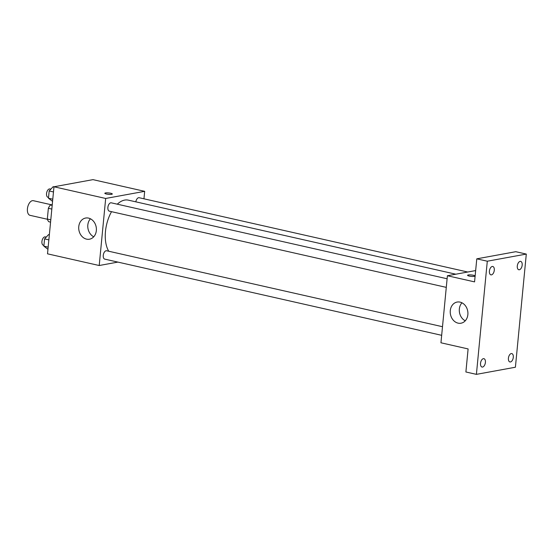 <?xml version="1.0" encoding="UTF-8"?>
<svg xmlns="http://www.w3.org/2000/svg" width="554" height="554" viewBox="0 0 554 554"><rect width="100%" height="100%" fill="white"/><g stroke="black" fill="none" stroke-linecap="round" stroke-linejoin="round"><path stroke-width="0.83" d="M51.404 204.779L33.351 200.693A7.507 4.093 102.7 0 0 27.7 207.113A7.507 4.093 102.7 0 0 30.041 215.333L47.402 219.259M50.795 219.82L47.332 219.038L48.364 208.29A10.187 5.561 102.7 0 1 50.407 204.959L52.256 204.62M47.332 219.038A10.187 5.561 102.7 0 0 48.794 221.725L50.573 222.126M51.827 209.073L48.364 208.29M52.187 205.368L50.407 204.959M117.891 262.097L99.214 265.518L47.519 253.829L53.973 186.774L92.975 179.641L144.677 191.331L143.957 198.81M455.817 274.202L128.341 200.146A28.988 15.817 102.7 0 0 117.282 204.184M111.541 211.676A28.988 15.817 102.7 0 0 108.736 251.239M99.214 265.518L105.675 198.464L144.677 191.331M447.113 278.766L111.257 202.819A4.287 2.341 102.7 0 0 108.03 206.49A4.287 2.341 102.7 0 0 109.367 211.185L446.282 287.374M467.728 272.021L139.144 197.723A4.287 2.341 102.7 0 0 135.827 201.843M441.663 335.315L104.748 259.127A4.287 2.341 -77.3 0 1 103.321 254.909A4.287 2.341 -77.3 0 1 106.098 250.754A4.287 2.341 -77.3 0 1 106.638 250.761L442.494 326.708M105.675 198.464L53.973 186.774M86.535 239.134A10.755 8.781 79.6 0 1 78.716 228.414A10.755 8.781 79.6 0 1 85.614 218.041A10.755 8.781 79.6 0 1 96.181 227.043A10.755 8.781 79.6 0 1 89.485 239.203A10.755 8.781 79.6 0 1 86.535 239.134M104.831 193.277A3.753 0.713 -174.5 0 1 105.495 192.944A3.753 0.713 -174.5 0 1 109.713 193.062A3.753 0.713 -174.5 0 1 112.303 193.997A3.753 0.713 -174.5 0 1 108.494 194.343A3.753 0.713 -174.5 0 1 104.831 193.277A3.753 0.713 -174.5 0 1 105.502 192.944A3.753 0.713 -174.5 0 1 109.713 193.062A3.753 0.713 -174.5 0 1 112.303 193.997M93.73 236.793A10.755 8.781 79.6 0 1 90.434 218.788M476.405 374.359L487.298 261.211L526.3 254.078L515.407 367.226L476.405 374.359L465.893 371.983L468.109 348.93L440.949 342.788L447.403 275.74L475.657 270.574M526.3 254.078L515.788 251.696L476.786 258.836L487.298 261.211M447.403 275.74L474.563 281.882L476.786 258.836M458.061 323.141A10.755 8.781 79.6 0 1 450.236 312.428A10.755 8.781 79.6 0 1 457.133 302.055A10.755 8.781 79.6 0 1 467.708 311.05A10.755 8.781 79.6 0 1 461.004 323.211A10.755 8.781 79.6 0 1 458.061 323.141M467.59 275.303A3.753 0.713 -174.5 0 1 468.255 274.971A3.753 0.713 -174.5 0 1 472.472 275.089A3.753 0.713 -174.5 0 1 475.055 276.024A3.753 0.713 -174.5 0 1 471.253 276.377A3.753 0.713 -174.5 0 1 467.59 275.303A3.753 0.713 -174.5 0 1 468.255 274.971A3.753 0.713 -174.5 0 1 472.472 275.096A3.753 0.713 -174.5 0 1 475.055 276.024M465.249 320.808A10.755 8.781 79.6 0 1 461.96 302.803M494.286 270.227A4.287 2.341 -77.3 0 1 490.899 274.853A4.287 2.341 -77.3 0 1 489.411 271.114A4.287 2.341 -77.3 0 1 492.797 266.488A4.287 2.341 -77.3 0 1 494.286 270.227M485.408 362.42A4.287 2.341 -77.3 0 1 482.028 367.046A4.287 2.341 -77.3 0 1 480.533 363.313A4.287 2.341 -77.3 0 1 483.919 358.68A4.287 2.341 -77.3 0 1 485.408 362.42M513.295 357.316A4.287 2.341 -77.3 0 1 509.909 361.949A4.287 2.341 -77.3 0 1 508.42 358.209A4.287 2.341 -77.3 0 1 511.799 353.584A4.287 2.341 -77.3 0 1 513.295 357.316M522.173 265.124A4.287 2.341 -77.3 0 1 518.786 269.75A4.287 2.341 -77.3 0 1 517.298 266.017A4.287 2.341 -77.3 0 1 520.677 261.384A4.287 2.341 -77.3 0 1 522.173 265.124M47.956 249.307L43.856 246.163L44.555 238.906L48.565 234.612L49.354 234.785M48.163 247.139L43.856 246.163M48.863 239.882L44.555 238.906M46.238 237.105L45.303 236.89A4.287 2.341 102.7 0 0 42.076 240.561A4.287 2.341 102.7 0 0 43.413 245.256L43.932 245.374M52.575 201.365L48.475 198.221L49.174 190.964L53.177 186.67L53.967 186.843M52.782 199.198L48.475 198.221M53.482 191.94L49.174 190.964M50.857 189.163L49.922 188.949A4.287 2.341 102.7 0 0 46.695 192.619A4.287 2.341 102.7 0 0 48.032 197.314L48.551 197.432M80.78 181.871L81.68 181.705"/></g></svg>
